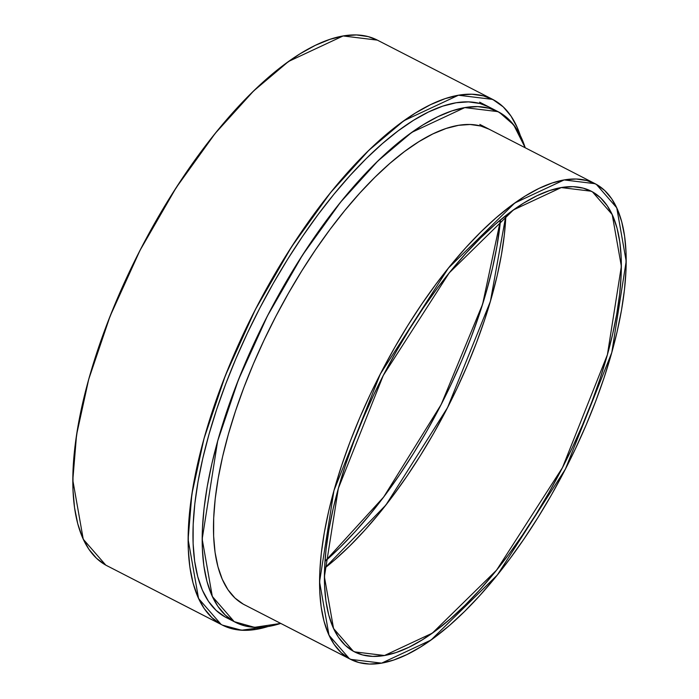 <?xml version="1.0" encoding="UTF-8"?>
<svg xmlns="http://www.w3.org/2000/svg" width="699" height="699" viewBox="0 0 699 699"><rect width="100%" height="100%" fill="white"/><g stroke="black" fill="none" stroke-linecap="round" stroke-linejoin="round"><path stroke-width="1.05" d="M235.484 622.328L225.008 616.92L234.226 621.656L212.321 596.483L202.177 539.086L217.634 441.121L238.385 379.863L267.446 315.913L302.597 254.969L340.527 202.229L377.81 161.05L411.772 132.373L464.774 107.602L498.055 111.657L508.287 118.917L515.853 127.865L521.987 139.127L525.22 147.769L513.678 124.868L499.357 112.356A287.114 111.718 -62.8 0 1 525.22 147.769M324.965 561.402L383.664 497.05L441.174 404.52L482.607 304.231L500.536 219.853L496.945 246.266L492.524 267.927L486.722 290.443L479.584 313.615L471.178 337.206L461.593 360.99L450.916 384.747L439.252 408.242L426.713 431.239L413.424 453.537L399.496 474.901L385.088 495.145L370.321 514.053L355.337 531.458L340.291 547.195L324.965 561.402A267.411 104.046 117.2 0 0 500.536 219.853M350.575 659.34L243.331 604.181L349.413 658.711L329.011 635.269L319.557 581.804L333.956 490.558L380.352 373.948L448.417 268.075L514.77 203.007L564.137 179.931L595.129 183.706L596.343 184.361L604.661 190.469L611.712 198.813L617.418 209.289L621.734 221.819L624.618 236.271L626.042 252.505L625.989 270.373L624.469 289.692L621.481 310.277L617.06 331.938L611.258 354.463L604.119 377.626L595.714 401.217L586.129 425.009L575.452 448.758L563.787 472.253L551.249 495.259L537.95 517.548L524.032 538.92L509.615 559.156L494.848 578.064L479.872 595.478L464.826 611.206L449.859 625.107L435.11 637.051L420.728 646.916L406.844 654.614L393.598 660.066L381.121 663.22L369.518 664.05L358.919 662.538L349.413 658.711L341.095 652.604L334.052 644.26L328.338 633.775L324.021 621.254L321.138 606.802L319.714 590.568L319.766 572.699L321.295 553.381L324.275 532.795L328.696 511.135L334.506 488.61L341.645 465.447L350.042 441.855L359.627 418.063L370.304 394.315L381.969 370.82L394.507 347.814L407.805 325.524L421.724 304.152L436.141 283.916L450.907 265L465.884 247.595L480.929 231.867L495.897 217.966L510.646 206.022L525.028 196.157L538.912 188.459L552.158 183.007L564.643 179.853L576.238 179.023L586.837 180.525L596.343 184.361L616.754 207.804L626.199 261.26L611.8 352.514L565.404 469.125L497.347 574.997L430.986 640.066L381.619 663.141L350.627 659.367L349.413 658.711A267.411 104.046 -62.8 0 1 381.969 370.82A267.411 104.046 -62.8 0 1 596.343 184.361A267.411 104.046 -62.8 0 1 563.787 472.253A267.411 104.046 -62.8 0 1 349.413 658.711L243.331 604.181L349.413 658.711M280.718 623.429L268.276 626.505L255.817 627.387L244.432 625.771L234.226 621.656L225.305 615.094L217.738 606.147L211.605 594.884L206.965 581.437L203.872 565.919L202.343 548.488L202.395 529.309L204.038 508.566L207.245 486.46L211.989 463.21L218.219 439.024L225.891 414.149L234.908 388.819L245.2 363.279L256.664 337.774L269.185 312.549L282.649 287.857L296.926 263.916L311.868 240.972L327.35 219.241L343.2 198.935L359.286 180.255L375.442 163.365L391.51 148.433L407.342 135.615L422.79 125.016L437.696 116.75L451.912 110.896L465.316 107.506L477.766 106.624L489.151 108.24L499.357 112.356A287.114 111.718 -62.8 0 0 269.185 312.549A287.114 111.718 -62.8 0 0 234.226 621.656L254.48 627.335L280.718 623.429A287.114 111.718 -62.8 0 1 234.226 621.656L225.008 616.92L234.226 621.656M489.099 129.201L480.755 126.003L470.156 124.492L458.553 125.322L446.076 128.476L432.83 133.928L418.946 141.626L404.564 151.491L389.815 163.435L374.847 177.336L359.802 193.064L344.825 210.469L330.05 229.386L315.642 249.622L301.723 270.994L288.425 293.283L275.887 316.289L264.222 339.784L253.545 363.532L243.96 387.325L235.554 410.916L228.416 434.079L222.614 456.604L218.193 478.265L215.205 498.85L213.684 518.169L213.632 536.037L215.056 552.271L217.939 566.723L222.256 579.244L227.961 589.729L235.013 598.073L243.331 604.181A267.411 104.046 117.2 0 1 275.065 317.862A267.411 104.046 117.2 0 1 489.047 129.175A267.411 104.046 117.2 0 1 490.261 129.831A267.411 104.046 117.2 0 0 275.887 316.289A267.411 104.046 117.2 0 0 243.331 604.181A267.411 104.046 -62.8 0 0 245.786 605.448M492.69 99.398L377.381 40.131L343.122 35.955L288.565 61.46L253.597 90.975L215.222 133.369L176.183 187.655L139.992 250.399L110.075 316.228L88.712 379.286L76.567 434.813L72.801 480.134L83.242 539.217L105.794 565.133L221.102 624.408L198.551 598.493L188.11 539.41L191.875 494.088L204.021 438.553L225.384 375.503L255.301 309.666L291.492 246.93L330.531 192.644L368.906 150.25L403.873 120.735L458.43 95.23L492.69 99.398L503.228 106.877L511.013 116.095L517.321 127.681L520.318 135.545A295.555 115.003 -62.8 0 0 494.036 100.123L483.525 95.885L471.808 94.225L458.99 95.134L445.193 98.62L430.558 104.649L415.215 113.159L399.312 124.064L383.017 137.266L366.468 152.627L349.841 170.014L333.283 189.254L316.962 210.154L301.033 232.522L285.646 256.14L270.95 280.78L257.092 306.206L244.196 332.174L232.4 358.43L221.801 384.721L212.522 410.794L204.624 436.403L198.21 461.296L193.326 485.237L190.023 507.99L188.337 529.344L188.284 549.082L189.857 567.029L193.046 583.001L197.817 596.85L204.125 608.436L211.919 617.654L221.102 624.408A295.555 115.003 -62.8 0 1 257.092 306.206A295.555 115.003 -62.8 0 1 494.036 100.123M222.448 625.124L241.574 630.227L267.927 626.557L256.149 629.388L243.331 630.306L231.614 628.637L222.448 625.124L105.794 565.133A295.555 115.003 117.2 0 0 108.511 566.531M488.881 106.938L479.925 103.496L468.548 101.879L456.089 102.77L442.694 106.161L428.47 112.006L413.563 120.272L398.124 130.87L382.292 143.688L366.215 158.621L350.059 175.51L333.982 194.2L318.124 214.506L302.65 236.236L287.7 259.172L273.423 283.112L259.967 307.813L247.437 333.03L235.974 358.535L225.681 384.074L216.664 409.404L209.001 434.28L202.762 458.465L198.018 481.725L194.811 503.83L193.177 524.565L193.116 543.743L194.645 561.175L197.747 576.692L202.378 590.148L208.512 601.402L216.078 610.349L225.008 616.92A287.114 111.718 117.2 0 1 259.084 309.5A287.114 111.718 117.2 0 1 488.828 106.912A287.114 111.718 117.2 0 1 490.13 107.611A287.114 111.718 117.2 0 0 259.967 307.813A287.114 111.718 117.2 0 0 225.008 616.92A287.114 111.718 -62.8 0 0 227.638 618.274M377.434 40.158L368.216 36.619L356.499 34.95L343.681 35.867L329.884 39.354L315.249 45.374L299.906 53.884L284.004 64.789L267.708 77.991L251.159 93.36L234.532 110.748L217.974 129.979L201.653 150.888L185.724 173.256L170.338 196.873L155.641 221.513L141.783 246.939L128.887 272.898L117.091 299.155L106.493 325.446L97.205 351.518L89.315 377.128L82.901 402.021L78.017 425.962L74.714 448.714L73.028 470.069L72.976 489.816L74.548 507.754L77.738 523.726L82.508 537.575L88.817 549.161L96.602 558.379L105.794 565.133A295.555 115.003 117.2 0 1 141.783 246.939A295.555 115.003 117.2 0 1 378.727 40.848M324.589 568.226L385.944 504.975L447.526 407.666L490.41 301.348L505.858 215.572L504.372 234.584L501.48 254.515L497.199 275.493L491.572 297.302L484.66 319.74L476.526 342.589L467.247 365.629L456.901 388.627L445.604 411.379L433.467 433.66L420.588 455.241L407.106 475.94L393.153 495.539L378.849 513.852L364.345 530.707L349.771 545.945L335.275 559.41L324.589 568.226A258.962 100.761 117.2 0 0 505.858 215.572M590.07 190.626L592.446 191.849L612.21 214.558L621.359 266.328L607.414 354.69L562.485 467.622L496.57 570.157L432.305 633.163L384.502 655.505L354.489 651.852L353.31 651.223L333.554 628.515L324.397 576.745L338.342 488.383L383.27 375.45L449.186 272.916L513.45 209.91L561.253 187.568L591.267 191.22L592.446 191.849L583.246 188.145L572.97 186.677L561.743 187.481L549.659 190.539L536.823 195.816L523.385 203.269L509.457 212.828L495.172 224.396L480.676 237.861L466.111 253.09L451.598 269.945L437.303 288.259L423.341 307.857L409.859 328.556L396.988 350.147L384.843 372.418L373.546 395.171L363.209 418.177L353.921 441.209L345.787 464.057L338.875 486.495L333.248 508.304L328.976 529.283L326.084 549.222L324.598 567.929L324.554 585.229L325.926 600.948L328.722 614.945L332.907 627.073L338.43 637.226L345.254 645.299L353.31 651.223L362.519 654.928L372.785 656.396L384.013 655.592L396.106 652.534L408.932 647.257L422.371 639.803L436.298 630.245L450.584 618.676L465.08 605.212L479.654 589.982L494.158 573.128L508.461 554.814L522.415 535.207L535.897 514.516L548.776 492.926L560.913 470.654L572.21 447.902L582.555 424.896L591.835 401.864L599.969 379.015L606.889 356.577L612.507 334.769L616.789 313.79L619.681 293.851L621.158 275.144L621.21 257.844L619.83 242.125L617.034 228.127L612.857 216L607.326 205.847L600.502 197.765L592.446 191.849A258.962 100.761 -62.8 0 1 560.913 470.654A258.962 100.761 -62.8 0 1 353.31 651.223L353.31 651.223A258.962 100.761 -62.8 0 1 384.843 372.418A258.962 100.761 -62.8 0 1 592.446 191.849L590.07 190.626L592.446 191.849M267.927 626.557A295.555 115.003 -62.8 0 1 221.102 624.408M498.055 111.657L479.601 102.168M595.129 183.706L479.82 124.431"/></g></svg>
